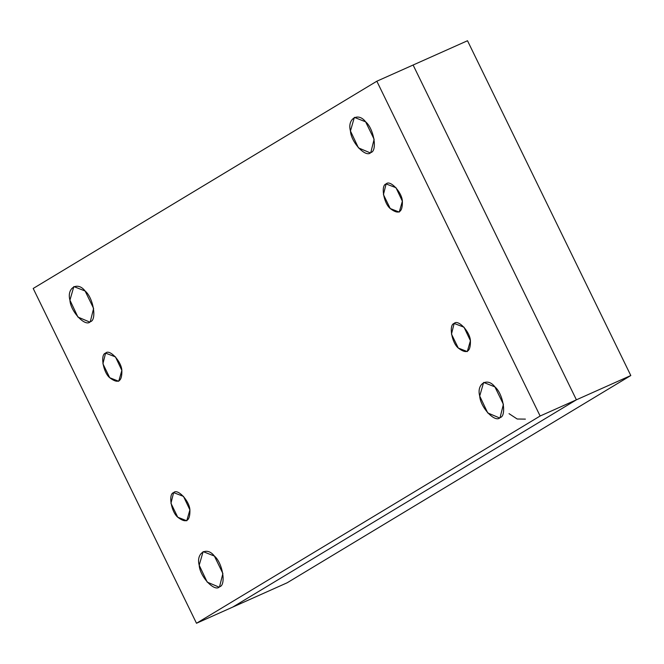 <?xml version="1.0" encoding="UTF-8"?>
<svg xmlns="http://www.w3.org/2000/svg" width="664" height="664" viewBox="0 0 664 664"><rect width="100%" height="100%" fill="white"/><g stroke="black" fill="none" stroke-linecap="round" stroke-linejoin="round"><path stroke-width="1" d="M219.543 586.793L222.888 573.497L214.381 556.058L203.118 551.618L199.2 565.222L207.209 582.12L218.962 587.101L219.543 586.793C214.721 592.421 199.764 576.568 199.2 565.222C195.789 552.88 206.944 546.148 214.381 556.058C222.623 562.781 226.416 585.366 219.543 586.793M509.031 413.655L517.19 419.009L525.39 419.117M500.067 417.614L503.403 404.318L494.904 386.88L483.641 382.431L479.715 396.034L487.725 412.933L499.486 417.913L500.067 417.614C495.236 423.234 480.288 407.381 479.715 396.034C476.304 383.692 487.459 376.969 494.904 386.88C503.146 393.594 506.939 416.179 500.067 417.614M370.794 152.562L374.131 139.266L365.623 121.827L354.368 117.379L350.443 130.982L358.452 147.881L370.205 152.861L370.794 152.562C365.964 158.181 351.015 142.328 350.443 130.982C347.031 118.64 358.186 111.917 365.623 121.827C373.865 128.542 377.667 151.126 370.794 152.562M90.271 321.741L93.616 308.445L85.108 291.006L73.845 286.566L69.927 300.169L77.937 317.068L89.69 322.048L90.271 321.741C85.44 327.369 70.492 311.516 69.927 300.169C66.508 287.827 77.671 281.096 85.108 291.006C93.35 297.729 97.143 320.314 90.271 321.741M386.099 183.945L383.427 194.585L390.233 208.537L399.238 212.09L402.384 201.209L395.968 187.688L386.099 183.945C389.967 179.446 401.927 192.137 402.384 201.209C402.674 212.555 398.624 214.995 390.233 208.537C383.643 203.159 380.605 185.098 386.099 183.945M454.143 323.451L451.47 334.083L458.276 348.036L467.282 351.596L470.419 340.707L464.011 327.194L454.143 323.451C458.002 318.952 469.963 331.635 470.419 340.707C470.71 352.053 466.659 354.493 458.276 348.036C451.678 342.666 448.64 324.596 454.143 323.451M173.619 492.63L170.947 503.27L177.753 517.223L186.758 520.775L189.904 509.894L183.488 496.373L173.619 492.63C177.487 488.14 189.447 500.822 189.904 509.894C190.195 521.24 186.144 523.68 177.753 517.223C171.163 511.844 168.125 493.784 173.619 492.63M105.584 353.132L102.912 363.772L109.718 377.725L118.723 381.277L121.861 370.396L115.453 356.875L105.584 353.132C109.444 348.633 121.404 361.316 121.861 370.396C122.151 381.734 118.101 384.182 109.718 377.725C103.119 372.346 100.081 354.277 105.584 353.132M540.131 416.013L376.837 81.215L33.2 288.466L196.494 623.264L540.131 416.013L196.494 623.264L232.765 607.079L576.402 399.819L540.131 416.013L576.402 399.819L413.108 65.022L376.837 81.215L413.108 65.022L576.402 399.819L232.765 607.079L196.494 623.264L33.2 288.466L376.837 81.215L540.131 416.013M413.108 65.022L576.402 399.819L630.8 375.533L467.506 40.736L413.108 65.022L467.506 40.736L630.8 375.533L287.163 582.784L232.765 607.079L287.163 582.784L630.8 375.533L576.402 399.819L232.765 607.079"/></g></svg>
